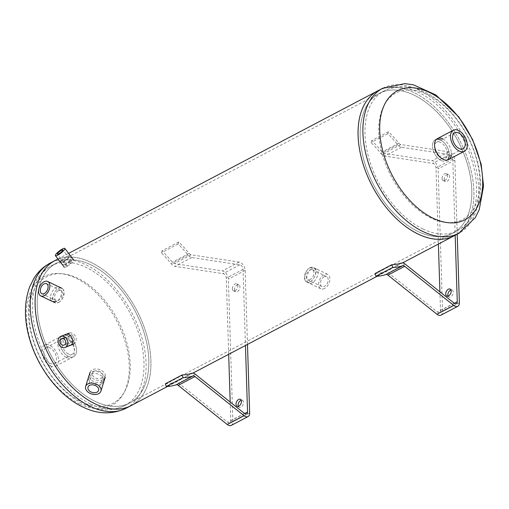 <?xml version="1.0" encoding="UTF-8"?>
<svg xmlns="http://www.w3.org/2000/svg" width="509" height="509" viewBox="0 0 509 509"><rect width="100%" height="100%" fill="white"/><g stroke="black" fill="none" stroke-linecap="round" stroke-linejoin="round"><path stroke-width="0.38" stroke-dasharray="2.54 1.91" d="M102.379 381.693L104.6 379.25C106.998 373.288 91.117 367.269 89.355 374.516C87.268 379.689 97.289 384.88 102.379 381.693M101.736 383.767C96.646 386.955 86.632 381.75 88.706 376.59C90.468 369.356 106.362 375.343 103.951 381.324L101.736 383.767M67.086 333.949C61.653 336.366 66.297 347.348 71.775 344.835C77.47 343.034 72.895 331.289 67.481 333.77L67.086 333.949M71.775 344.835L70.102 345.484C64.624 347.997 59.979 337.015 65.413 334.598L67.481 333.77M64.897 264.279C69.16 261.441 71.457 259.183 71.794 257.503C71.33 256.262 60.895 263.357 62.391 264.737L64.897 264.279M63.129 261.976L60.622 262.44C59.133 261.072 69.555 253.953 70.026 255.206C69.695 256.886 67.392 259.145 63.129 261.976M58.681 302.416C63.701 300.055 65.578 289.602 61.793 288.253C56.607 285.256 48.419 300.125 54.902 302.658L58.681 302.416A7.985 4.956 115.6 0 1 55.023 302.709A7.985 4.956 115.6 0 1 53.992 293.369A7.985 4.956 115.6 0 1 61.907 288.31A7.985 4.956 115.6 0 1 63.841 295.074A7.985 4.956 115.6 0 1 58.681 302.41M54.902 302.658L52.802 301.652C46.332 299.127 54.488 284.245 59.687 287.248C63.491 288.603 61.595 299.044 56.575 301.404M309.803 267.849L313.582 267.607C320.072 270.139 311.883 285.008 306.692 282.011C302.906 280.663 304.783 270.209 309.803 267.849M311.915 268.86C306.889 271.214 304.993 281.662 308.798 283.017C314.002 286.02 322.159 271.132 315.688 268.612L311.915 268.86M90.869 264.839A78.94 47.528 62.3 0 0 56.283 263.223A78.94 47.528 62.3 0 0 50.945 355.212A78.94 47.528 62.3 0 0 129.744 402.963A78.94 47.528 62.3 0 0 144.919 335.52A78.94 47.528 62.3 0 0 90.869 264.839A78.94 47.528 -117.7 0 1 144.919 335.52A78.94 47.528 -117.7 0 1 129.744 402.963A78.94 47.528 -117.7 0 1 95.158 401.346A78.94 47.528 -117.7 0 1 41.108 330.665A78.94 47.528 -117.7 0 1 56.283 263.223A78.94 47.528 -117.7 0 1 90.869 264.839M413.842 95.043A78.94 47.528 -117.7 0 1 467.892 165.724A78.94 47.528 -117.7 0 1 452.717 233.167A78.94 47.528 -117.7 0 1 373.918 185.416A78.94 47.528 -117.7 0 1 379.256 93.427A78.94 47.528 -117.7 0 1 413.842 95.043A78.94 47.528 62.3 0 0 379.256 93.427A78.94 47.528 62.3 0 0 364.081 160.869A78.94 47.528 62.3 0 0 418.131 231.55A78.94 47.528 62.3 0 0 452.717 233.167A78.94 47.528 62.3 0 0 467.892 165.724A78.94 47.528 62.3 0 0 413.842 95.043M90.787 262.275A81.904 49.316 -117.7 0 1 146.872 335.609A81.904 49.316 -117.7 0 1 131.131 405.59A81.904 49.316 62.3 0 0 136.667 310.146A81.904 49.316 62.3 0 0 54.902 260.595A81.904 49.316 -117.7 0 1 90.787 262.275M413.76 92.479A81.904 49.316 62.3 0 0 377.875 90.799A81.904 49.316 -117.7 0 1 459.633 140.35A81.904 49.316 -117.7 0 1 454.098 235.794A81.904 49.316 62.3 0 0 469.839 165.819A81.904 49.316 62.3 0 0 413.76 92.479M324.138 276.794A5.529 3.436 -64.4 0 0 320.562 281.884A5.529 3.436 -64.4 0 0 321.904 286.567A5.529 3.436 -64.4 0 0 324.437 286.357A5.529 3.436 -64.4 0 0 328.012 281.273A5.529 3.436 -64.4 0 0 326.676 276.591A5.529 3.436 -64.4 0 0 324.138 276.794M310.172 279.536A5.529 3.436 115.6 0 1 307.64 279.74A5.529 3.436 115.6 0 1 306.927 273.269A5.529 3.436 115.6 0 1 312.405 269.764A5.529 3.436 115.6 0 1 313.748 274.446A5.529 3.436 115.6 0 1 310.172 279.536M310.242 281.655A7.985 4.956 -64.4 0 0 315.402 274.313A7.985 4.956 -64.4 0 0 313.468 267.549A7.985 4.956 -64.4 0 0 305.546 272.614A7.985 4.956 -64.4 0 0 306.577 281.954A7.985 4.956 -64.4 0 0 310.242 281.655M324.507 288.482A7.985 4.956 115.6 0 1 320.842 288.781A7.985 4.956 115.6 0 1 319.817 279.435A7.985 4.956 115.6 0 1 327.732 274.376A7.985 4.956 115.6 0 1 329.667 281.14A7.985 4.956 115.6 0 1 324.507 288.482M70.242 261.772A3.398 0.751 -37.6 0 0 67.353 263.891A3.398 0.751 -37.6 0 0 66.246 265.59A3.398 0.751 -37.6 0 0 67.64 265.265A3.398 0.751 -37.6 0 0 70.528 263.153A3.398 0.751 -37.6 0 0 71.635 261.448A3.398 0.751 -37.6 0 0 70.242 261.772M66.666 266.576A5.936 1.311 142.4 0 1 64.236 267.142A5.936 1.311 142.4 0 1 68.142 262.479A5.936 1.311 142.4 0 1 73.646 259.902A5.936 1.311 142.4 0 1 71.718 262.873A5.936 1.311 142.4 0 1 66.666 266.576M58.312 290.728A5.529 3.436 -64.4 0 0 54.737 295.812A5.529 3.436 -64.4 0 0 56.079 300.501A5.529 3.436 -64.4 0 0 58.618 300.291A5.529 3.436 -64.4 0 0 62.187 295.207A5.529 3.436 -64.4 0 0 60.851 290.524A5.529 3.436 -64.4 0 0 58.312 290.728M93.917 371.335A5.529 3.779 -162.8 0 0 92.364 373.084A5.529 3.779 -162.8 0 0 95.011 377.691A5.529 3.779 -162.8 0 0 101.367 378.117A5.529 3.779 -162.8 0 0 102.926 376.361A5.529 3.779 -162.8 0 0 100.273 371.761A5.529 3.779 -162.8 0 0 93.917 371.335M103.022 379.625A7.985 5.459 17.2 0 1 93.847 379.008A7.985 5.459 17.2 0 1 90.023 372.359A7.985 5.459 17.2 0 1 99.261 369.509A7.985 5.459 17.2 0 1 105.268 377.093A7.985 5.459 17.2 0 1 103.022 379.625M69.848 335.584A3.398 2.704 -111.2 0 0 68.836 339.77A3.398 2.704 -111.2 0 0 72.532 341.819A3.398 2.704 -111.2 0 0 72.755 341.717A3.398 2.704 -111.2 0 0 73.767 337.531A3.398 2.704 -111.2 0 0 70.07 335.482A3.398 2.704 -111.2 0 0 69.848 335.584M73.843 344.008A5.936 4.727 68.8 0 1 73.449 344.186A5.936 4.727 68.8 0 1 66.895 340.362A5.936 4.727 68.8 0 1 69.154 333.115A5.936 4.727 68.8 0 1 75.606 336.691A5.936 4.727 68.8 0 1 73.843 344.008M232.378 288.768A3.856 2.399 115.6 0 1 233.854 284.925A3.856 2.399 115.6 0 1 236.768 283.857A3.856 2.399 115.6 0 1 237.264 288.374A3.856 2.399 115.6 0 1 233.44 290.817A3.856 2.399 115.6 0 1 232.378 288.768M234.477 289.774A3.856 2.399 -64.4 0 0 235.533 291.822A3.856 2.399 -64.4 0 0 239.364 289.373A3.856 2.399 -64.4 0 0 238.867 284.862A3.856 2.399 -64.4 0 0 235.947 285.931A3.856 2.399 -64.4 0 0 234.477 289.774M238.327 406.347A3.856 2.399 -64.4 0 0 239.166 407.289A3.856 2.399 -64.4 0 0 242.99 404.84A3.856 2.399 -64.4 0 0 242.494 400.329A3.856 2.399 -64.4 0 0 241.234 400.259M165.374 383.767A81.904 49.316 62.3 0 0 174.962 382.113A6.528 3.932 -117.7 0 1 178.672 383.156L227.695 422.273A3.563 2.144 62.3 0 0 229.909 422.763A3.563 2.144 62.3 0 0 230.768 420.809L230.183 402.046M228.681 354.302L226.289 278.149A3.563 2.144 62.3 0 0 223.025 273.657L175.001 266.353A6.528 3.932 -117.7 0 1 171.24 263.827A81.904 49.316 62.3 0 0 161.258 252.814L161.983 250.822A84.876 51.104 -117.7 0 1 172.328 262.237A3.563 2.144 62.3 0 0 174.377 263.611L222.401 270.922A6.528 3.932 -117.7 0 1 228.382 279.155L232.868 421.815A6.528 3.932 -117.7 0 1 231.29 425.384M247.489 344.415L245.16 270.33A6.528 3.932 62.3 0 0 239.179 262.097L191.155 254.793A3.563 2.144 -117.7 0 1 189.106 253.412A84.876 51.104 62.3 0 0 178.761 242.004L178.035 243.989A81.904 49.316 -117.7 0 1 188.018 255.003A6.528 3.932 62.3 0 0 191.778 257.529L239.803 264.839A3.563 2.144 -117.7 0 1 243.067 269.331L245.459 345.484M178.035 243.989L161.258 252.814M178.761 242.004L161.983 250.822M442.098 178.513A3.856 2.399 115.6 0 1 443.574 174.67A3.856 2.399 115.6 0 1 446.488 173.601A3.856 2.399 115.6 0 1 446.985 178.118A3.856 2.399 115.6 0 1 443.161 180.561A3.856 2.399 115.6 0 1 442.098 178.513M444.198 179.518A3.856 2.399 -64.4 0 0 445.26 181.567A3.856 2.399 -64.4 0 0 449.084 179.117A3.856 2.399 -64.4 0 0 448.588 174.606A3.856 2.399 -64.4 0 0 445.668 175.675A3.856 2.399 -64.4 0 0 444.198 179.518M448.047 296.092A3.856 2.399 -64.4 0 0 448.887 297.033A3.856 2.399 -64.4 0 0 452.711 294.584A3.856 2.399 -64.4 0 0 452.215 290.073A3.856 2.399 -64.4 0 0 450.955 290.003M375.095 273.505A81.904 49.316 62.3 0 0 384.683 271.857A6.528 3.932 -117.7 0 1 388.392 272.9L437.416 312.017A3.563 2.144 62.3 0 0 439.63 312.507A3.563 2.144 62.3 0 0 440.489 310.554L439.903 291.791M438.402 244.046L436.009 167.894A3.563 2.144 62.3 0 0 432.745 163.402L384.721 156.091A6.528 3.932 -117.7 0 1 380.967 153.572A81.904 49.316 62.3 0 0 370.978 142.558L371.704 140.567A84.876 51.104 -117.7 0 1 382.049 151.981A3.563 2.144 62.3 0 0 384.098 153.355L432.122 160.666A6.528 3.932 -117.7 0 1 438.109 168.899L442.588 311.559A6.528 3.932 -117.7 0 1 441.01 315.128M457.209 234.159L454.881 160.074A6.528 3.932 62.3 0 0 448.9 151.841L400.876 144.537A3.563 2.144 -117.7 0 1 398.827 143.156A84.876 51.104 62.3 0 0 388.482 131.748L387.756 133.733A81.904 49.316 -117.7 0 1 397.739 144.747A6.528 3.932 62.3 0 0 401.499 147.273L449.523 154.583A3.563 2.144 -117.7 0 1 452.787 159.075L455.18 235.228M387.756 133.733L370.978 142.558M388.482 131.748L371.704 140.567M436.448 139.32A11.872 7.145 62.3 0 0 435.316 139.727A11.872 7.145 62.3 0 0 433.038 149.869A11.872 7.145 62.3 0 0 441.163 160.494A11.872 7.145 62.3 0 0 446.368 160.736A11.872 7.145 62.3 0 0 447.341 160.036M449.154 156.015A11.872 7.145 62.3 0 0 440.788 140.102M442.894 138.995A11.872 7.145 -117.7 0 1 451.26 154.908M431.25 218.107A71.483 43.042 -117.7 0 1 384.569 104.453A71.483 43.042 -117.7 0 1 472.104 146.325A71.483 43.042 -117.7 0 1 431.25 218.107M68.48 356.427A11.872 7.145 -117.7 0 1 60.355 345.796A11.872 7.145 -117.7 0 1 62.632 335.654A11.872 7.145 -117.7 0 1 74.486 342.837A11.872 7.145 -117.7 0 1 73.684 356.669A11.872 7.145 -117.7 0 1 68.48 356.427A11.872 7.145 62.3 0 0 73.684 356.669A11.872 7.145 62.3 0 0 74.486 342.837A11.872 7.145 62.3 0 0 62.632 335.654A11.872 7.145 62.3 0 0 60.355 345.796A11.872 7.145 62.3 0 0 68.48 356.427M66.38 357.528A11.872 7.145 62.3 0 0 71.578 357.776A11.872 7.145 62.3 0 0 72.38 343.938A11.872 7.145 62.3 0 0 60.533 336.761A11.872 7.145 62.3 0 0 58.249 346.903A11.872 7.145 62.3 0 0 66.38 357.528M81.637 401.906A71.483 43.042 62.3 0 0 122.491 330.125A71.483 43.042 62.3 0 0 34.949 288.259A71.483 43.042 62.3 0 0 81.637 401.906M79.792 404.038A72.806 43.838 62.3 0 0 121.397 330.933A72.806 43.838 62.3 0 0 32.245 288.291A72.806 43.838 62.3 0 0 79.792 404.038M49.876 347.87A8.99 5.414 62.3 0 0 45.937 347.685A8.99 5.414 62.3 0 0 44.213 355.365A8.99 5.414 62.3 0 0 50.366 363.413A8.99 5.414 62.3 0 0 54.304 363.598A8.99 5.414 62.3 0 0 56.035 355.918A8.99 5.414 62.3 0 0 49.876 347.87M68.403 353.933A8.99 5.414 -117.7 0 1 62.244 345.885A8.99 5.414 -117.7 0 1 63.975 338.205A8.99 5.414 -117.7 0 1 72.946 343.645A8.99 5.414 -117.7 0 1 72.342 354.118A8.99 5.414 -117.7 0 1 68.403 353.933M50.442 365.907A11.872 7.145 -117.7 0 1 42.317 355.276A11.872 7.145 -117.7 0 1 44.601 345.134A11.872 7.145 -117.7 0 1 56.448 352.317A11.872 7.145 -117.7 0 1 55.646 366.149A11.872 7.145 -117.7 0 1 50.442 365.907M441.087 158.006A8.99 5.414 62.3 0 0 445.025 158.191A8.99 5.414 62.3 0 0 445.636 147.712A8.99 5.414 62.3 0 0 436.658 142.272A8.99 5.414 62.3 0 0 434.934 149.958A8.99 5.414 62.3 0 0 441.087 158.006M441.163 160.494A11.872 7.145 -117.7 0 1 433.038 149.869A11.872 7.145 -117.7 0 1 435.316 139.727A11.872 7.145 -117.7 0 1 447.169 146.904A11.872 7.145 -117.7 0 1 446.368 160.736A11.872 7.145 -117.7 0 1 441.163 160.494M191.74 373.294L174.962 382.113M195.45 374.338L178.672 383.156M244.473 413.448L227.695 422.273M244.594 413.543L230.768 420.809M243.067 269.331L226.289 278.149M239.803 264.839L223.025 273.657M191.778 257.529L175.001 266.353M188.018 255.003L171.24 263.827M189.106 253.412L172.328 262.237M191.155 254.793L174.377 263.611M239.179 262.097L222.401 270.922M245.16 270.33L228.382 279.155M249.645 412.996L232.868 421.815M401.461 263.038L384.683 271.857M405.17 264.082L388.392 272.9M454.193 303.192L437.416 312.017M454.314 303.288L440.489 310.554M452.787 159.075L436.009 167.894M449.523 154.583L432.745 163.402M401.499 147.273L384.721 156.091M397.739 144.747L380.967 153.572M398.827 143.156L382.049 151.981M400.876 144.537L384.098 153.355M448.9 151.841L432.122 160.666M454.881 160.074L438.109 168.899M459.366 302.74L442.588 311.559M422.96 229.012A78.94 47.528 -117.7 0 1 368.91 158.331A78.94 47.528 -117.7 0 1 384.085 90.888A78.94 47.528 -117.7 0 1 462.885 138.645A78.94 47.528 -117.7 0 1 457.546 230.628A78.94 47.528 -117.7 0 1 422.96 229.012M382.704 88.261A81.904 49.316 -117.7 0 1 464.469 137.812A81.904 49.316 -117.7 0 1 458.933 233.256M90.328 403.885A78.94 47.528 62.3 0 0 124.915 405.501A78.94 47.528 62.3 0 0 130.253 313.519A78.94 47.528 62.3 0 0 51.454 265.762A78.94 47.528 62.3 0 0 36.279 333.204A78.94 47.528 62.3 0 0 90.328 403.885M126.296 408.129A81.904 49.316 62.3 0 0 131.831 312.685A81.904 49.316 62.3 0 0 50.073 263.134M89.349 374.516L88.706 376.59M104.6 379.25L103.957 381.324M71.794 257.497L70.032 255.206M62.391 264.737L60.622 262.44M61.793 288.253L59.687 287.248M306.692 282.011L308.798 283.017M313.582 267.607L315.688 268.612M129.744 402.963L457.546 230.628C463.769 227.294 468.783 222.554 472.587 216.414L478.015 204.109C481.368 192.141 481.444 179.053 478.25 164.84C474.388 148.1 467.122 132.734 456.458 118.75C449.587 109.842 441.927 102.576 433.496 96.939C426.587 92.339 419.467 89.221 412.131 87.593L404.331 86.562C397.109 86.212 390.358 87.65 384.085 90.888L51.454 265.762C45.231 269.096 40.211 273.836 36.406 279.982C28.129 294.425 26.245 311.629 30.756 331.588C35.515 351.802 44.856 369.617 58.783 385.046C66.577 393.502 75.046 399.953 84.176 404.388C98.721 411.291 112.298 411.66 124.915 405.501L129.744 402.963M167.506 386.465L192.803 373.167M377.226 276.209L402.524 262.911M57.962 258.986L68.626 253.38M326.676 276.591L312.405 269.764M321.904 286.567L307.64 279.74M327.732 274.376L313.468 267.549M320.842 288.781L306.577 281.954M71.635 261.448L62.811 249.983M66.246 265.59L57.422 254.125M60.851 290.524L46.586 283.698M56.079 300.501L41.814 293.674M92.364 373.084L88 387.145M102.926 376.361L98.561 390.428M70.07 335.482L61.71 338.733M72.532 341.819L64.172 345.064M238.867 284.862L236.768 283.857M235.533 291.822L233.44 290.817M242.494 400.329L240.394 399.323M239.166 407.289L237.067 406.284M229.909 422.763L246.687 413.938M448.588 174.606L446.488 173.601M445.26 181.567L443.161 180.561M452.215 290.073L450.115 289.067M448.887 297.033L446.787 296.028M439.63 312.507L456.408 303.682M446.368 160.736L448.467 159.635L446.368 160.736M435.316 139.727L437.422 138.62L435.316 139.727M44.601 345.134L60.533 336.761M55.646 366.149L71.578 357.776M54.304 363.598L72.342 354.118M45.937 347.685L63.975 338.205M454.696 132.792L436.658 142.272M463.063 148.704L445.025 158.191"/><path stroke-width="0.76" d="M65.801 334.419C71.228 331.938 75.796 343.683 70.102 345.484M56.575 301.404L52.802 301.646M126.296 408.129C112.266 414.714 97.798 414.358 82.897 407.066C57.161 394.997 34.727 363.636 27.861 332.237C24.076 315.535 24.712 300.348 29.764 286.688L33.702 278.716C37.8 271.991 43.252 266.799 50.073 263.134A81.904 49.316 62.3 0 0 34.326 333.115A81.904 49.316 62.3 0 0 90.411 406.449A81.904 49.316 62.3 0 0 126.296 408.129L131.131 405.59A81.904 49.316 -117.7 0 1 49.367 356.039A81.904 49.316 -117.7 0 1 54.902 260.595A81.904 49.316 62.3 0 0 39.161 330.576A81.904 49.316 62.3 0 0 95.24 403.911A81.904 49.316 62.3 0 0 131.131 405.59L167.506 386.465M382.704 88.261L404.82 83.616L413.582 84.876L435.838 94.935L458.806 116.936L472.594 139.498L481.151 164.191L483.55 186.103L479.236 209.708L475.291 217.68L458.933 233.256A81.904 49.316 -117.7 0 1 423.043 231.576A81.904 49.316 -117.7 0 1 366.964 158.242A81.904 49.316 -117.7 0 1 382.704 88.261L377.875 90.799A81.904 49.316 62.3 0 0 372.334 186.249A81.904 49.316 62.3 0 0 454.098 235.794A81.904 49.316 -117.7 0 1 418.213 234.115A81.904 49.316 -117.7 0 1 362.128 160.78A81.904 49.316 -117.7 0 1 377.875 90.799L68.626 253.38M58.815 253.8A3.398 0.751 142.4 0 1 57.422 254.125A3.398 0.751 142.4 0 1 59.661 251.459A3.398 0.751 142.4 0 1 62.811 249.983A3.398 0.751 142.4 0 1 61.704 251.681A3.398 0.751 142.4 0 1 58.815 253.8M57.841 255.104A5.936 1.311 -37.6 0 0 62.893 251.401A5.936 1.311 -37.6 0 0 64.821 248.43A5.936 1.311 -37.6 0 0 59.318 251.013A5.936 1.311 -37.6 0 0 55.411 255.671A5.936 1.311 -37.6 0 0 57.841 255.104M44.347 293.464A5.529 3.436 115.6 0 1 41.814 293.674A5.529 3.436 115.6 0 1 41.102 287.203A5.529 3.436 115.6 0 1 46.586 283.698A5.529 3.436 115.6 0 1 47.922 288.38A5.529 3.436 115.6 0 1 44.347 293.464M44.417 295.589A7.985 4.956 -64.4 0 0 49.577 288.247A7.985 4.956 -64.4 0 0 47.642 281.483A7.985 4.956 -64.4 0 0 39.727 286.548A7.985 4.956 -64.4 0 0 40.752 295.888A7.985 4.956 -64.4 0 0 44.417 295.589M97.003 392.178A5.529 3.779 17.2 0 1 90.647 391.752A5.529 3.779 17.2 0 1 88 387.145A5.529 3.779 17.2 0 1 94.4 385.173A5.529 3.779 17.2 0 1 98.561 390.428A5.529 3.779 17.2 0 1 97.003 392.178M98.657 393.686A7.985 5.459 -162.8 0 0 100.903 391.154A7.985 5.459 -162.8 0 0 94.897 383.576A7.985 5.459 -162.8 0 0 85.658 386.42A7.985 5.459 -162.8 0 0 89.482 393.069A7.985 5.459 -162.8 0 0 98.657 393.686M64.395 344.962A3.398 2.704 68.8 0 1 64.172 345.064A3.398 2.704 68.8 0 1 60.418 342.881A3.398 2.704 68.8 0 1 61.71 338.733A3.398 2.704 68.8 0 1 65.406 340.776A3.398 2.704 68.8 0 1 64.395 344.962M65.476 347.253A5.936 4.727 -111.2 0 0 67.245 339.936A5.936 4.727 -111.2 0 0 60.794 336.366A5.936 4.727 -111.2 0 0 58.535 343.613A5.936 4.727 -111.2 0 0 65.088 347.431A5.936 4.727 -111.2 0 0 65.476 347.253M236.004 404.235A3.856 2.399 115.6 0 1 237.48 400.392A3.856 2.399 115.6 0 1 240.394 399.323A3.856 2.399 115.6 0 1 240.891 403.834A3.856 2.399 115.6 0 1 237.067 406.284A3.856 2.399 115.6 0 1 236.004 404.235M241.234 400.259A3.856 2.399 -64.4 0 0 238.104 405.24A3.856 2.399 -64.4 0 0 238.327 406.347M248.068 416.566L231.29 425.384A6.528 3.932 -117.7 0 1 227.23 424.487L178.207 385.377A3.563 2.144 62.3 0 0 176.184 384.804A84.876 51.104 -117.7 0 1 166.246 386.516L165.374 383.767L182.152 374.942L183.024 377.697A84.876 51.104 62.3 0 0 192.962 375.986A3.563 2.144 -117.7 0 1 194.985 376.558L244.008 415.668A6.528 3.932 62.3 0 0 248.068 416.566A6.528 3.932 62.3 0 0 249.645 412.996L247.489 344.415M230.183 402.046L228.681 354.302M183.024 377.697L166.246 386.516M245.459 345.484L247.546 411.991A3.563 2.144 -117.7 0 1 246.687 413.938A3.563 2.144 -117.7 0 1 244.473 413.448L195.45 374.338A6.528 3.932 62.3 0 0 191.74 373.294A81.904 49.316 -117.7 0 1 182.152 374.942M445.725 293.979A3.856 2.399 115.6 0 1 447.201 290.136A3.856 2.399 115.6 0 1 450.115 289.067A3.856 2.399 115.6 0 1 450.618 293.578A3.856 2.399 115.6 0 1 446.787 296.028A3.856 2.399 115.6 0 1 445.725 293.979M450.955 290.003A3.856 2.399 -64.4 0 0 447.825 294.985A3.856 2.399 -64.4 0 0 448.047 296.092M457.788 306.31L441.01 315.128A6.528 3.932 -117.7 0 1 436.951 314.231L387.928 275.121A3.563 2.144 62.3 0 0 385.905 274.548A84.876 51.104 -117.7 0 1 375.966 276.26L375.095 273.505L391.873 264.686L392.744 267.441A84.876 51.104 62.3 0 0 402.683 265.73A3.563 2.144 -117.7 0 1 404.706 266.302L453.729 305.413A6.528 3.932 62.3 0 0 457.788 306.31A6.528 3.932 62.3 0 0 459.366 302.74L457.209 234.159M439.903 291.791L438.402 244.046M392.744 267.441L375.966 276.26M455.18 235.228L457.267 301.735A3.563 2.144 -117.7 0 1 456.408 303.682A3.563 2.144 -117.7 0 1 454.193 303.192L405.17 264.082A6.528 3.932 62.3 0 0 401.461 263.038A81.904 49.316 -117.7 0 1 391.873 264.686M447.341 160.036A11.872 7.145 62.3 0 0 449.154 156.015M440.788 140.102A11.872 7.145 62.3 0 0 436.448 139.32M451.26 154.908A11.872 7.145 -117.7 0 1 448.467 159.635A11.872 7.145 -117.7 0 1 443.269 159.387A11.872 7.145 -117.7 0 1 435.138 148.762A11.872 7.145 -117.7 0 1 437.422 138.62A11.872 7.145 -117.7 0 1 442.894 138.995M433.165 218.259A72.806 43.838 -117.7 0 1 385.625 102.513A72.806 43.838 -117.7 0 1 474.776 145.154A72.806 43.838 -117.7 0 1 433.165 218.259M458.634 132.976A8.99 5.414 -117.7 0 1 464.787 141.025A8.99 5.414 -117.7 0 1 463.063 148.704A8.99 5.414 -117.7 0 1 459.124 148.52A8.99 5.414 -117.7 0 1 452.965 140.471A8.99 5.414 -117.7 0 1 454.696 132.792A8.99 5.414 -117.7 0 1 458.634 132.976M459.201 151.014A11.872 7.145 62.3 0 0 464.399 151.256A11.872 7.145 62.3 0 0 465.207 137.424A11.872 7.145 62.3 0 0 453.354 130.24A11.872 7.145 62.3 0 0 451.076 140.382A11.872 7.145 62.3 0 0 459.201 151.014M192.962 375.986L176.184 384.804M194.985 376.558L178.207 385.377M247.546 411.991L244.594 413.543M227.23 424.487L244.008 415.668M402.683 265.73L385.905 274.548M404.706 266.302L387.928 275.121M457.267 301.735L454.314 303.288M436.951 314.231L453.729 305.413M192.803 373.167L377.226 276.209M402.524 262.911L458.933 233.256M50.073 263.134L57.962 258.986M73.646 259.902L64.821 248.43M64.236 267.142L55.411 255.671M61.907 288.31L47.642 281.483M55.023 302.709L40.752 295.888M90.023 372.359L85.658 386.42M105.268 377.093L100.903 391.154M69.154 333.115L60.794 336.366M73.449 344.186L65.088 347.431M453.354 130.24L437.422 138.62M464.399 151.256L448.467 159.635"/></g></svg>
